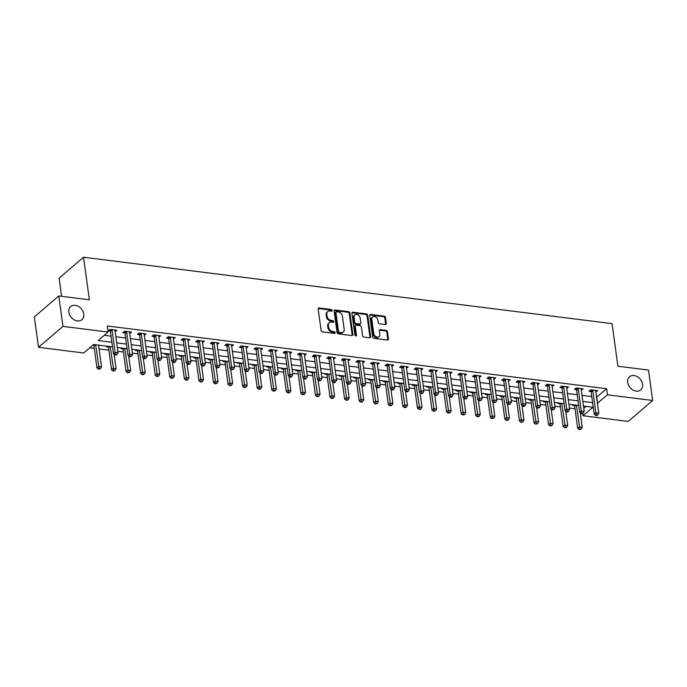 <?xml version="1.0" encoding="UTF-8"?>
<svg xmlns="http://www.w3.org/2000/svg" width="687" height="687" viewBox="0 0 687 687"><rect width="100%" height="100%" fill="white"/><g stroke="black" fill="none" stroke-linecap="round" stroke-linejoin="round"><path stroke-width="1.03" d="M332.216 310.438A0.927 0.713 49.4 0 0 331.297 309.502L319.146 307.974A1.322 1.013 49.4 0 0 318.167 309.021L321.112 330.524A1.322 1.013 49.4 0 0 322.418 331.864L334.569 333.384A0.927 0.713 49.4 0 0 334.346 331.718L332.766 331.52A4.242 3.246 49.4 0 1 328.584 327.235L328.343 325.44A4.242 3.246 49.4 0 1 329.245 322.684A4.242 3.246 49.4 0 1 331.478 322.083L333.049 322.28A0.927 0.713 49.4 0 0 332.817 320.606L331.246 320.408A4.242 3.246 49.4 0 1 327.064 316.132L326.814 314.337A4.242 3.246 49.4 0 1 327.716 311.58A4.242 3.246 49.4 0 1 329.958 310.979L331.529 311.177A0.927 0.713 49.4 0 0 332.216 310.438M331.563 311.177A0.927 0.713 49.4 0 0 330.636 310.069L318.485 308.54A1.322 1.013 49.4 0 0 318.201 308.54M334.603 333.393A0.927 0.713 49.4 0 0 333.684 332.285L332.104 332.087L332.766 331.52M333.083 322.28A0.927 0.713 49.4 0 0 332.156 321.173L330.584 320.975L331.246 320.408M627.669 382.393A8.639 6.604 49.4 0 0 632.942 390.001A8.639 6.604 49.4 0 0 640.748 389.898A8.639 6.604 49.4 0 0 642.585 384.273A8.639 6.604 49.4 0 0 637.304 376.665A8.639 6.604 49.4 0 0 629.507 376.777A8.639 6.604 49.4 0 0 627.669 382.393M68.846 312.173A8.639 6.604 49.4 0 0 74.127 319.781A8.639 6.604 49.4 0 0 81.925 319.67A8.639 6.604 49.4 0 0 83.762 314.053A8.639 6.604 49.4 0 0 78.481 306.445A8.639 6.604 49.4 0 0 70.684 306.548A8.639 6.604 49.4 0 0 68.846 312.173M385.33 324.565A1.322 1.013 49.4 0 0 386.309 323.517L385.484 317.48A1.322 1.013 49.4 0 0 384.179 316.149L370.679 314.448A1.322 1.013 49.4 0 0 369.7 315.496L372.646 336.999A1.322 1.013 49.4 0 0 373.951 338.339L387.451 340.031A1.322 1.013 49.4 0 0 388.43 338.983L387.434 331.692A1.322 1.013 49.4 0 0 386.12 330.361L380.349 329.631A1.322 1.013 49.4 0 0 379.37 330.679L379.859 334.294A3.547 2.714 49.4 0 1 379.104 336.604A3.547 2.714 49.4 0 1 375.909 336.647A3.547 2.714 49.4 0 1 373.745 333.53L371.804 319.378A3.547 2.714 49.4 0 1 372.56 317.068A3.547 2.714 49.4 0 1 375.755 317.025A3.547 2.714 49.4 0 1 377.919 320.142L378.245 322.504A1.322 1.013 49.4 0 0 379.55 323.843L385.33 324.565M112.522 346.883L93.578 344.505L83.677 352.989L38.515 347.313L34.35 316.887L58.781 295.96L89.37 299.807L83.539 257.221L612.057 323.637L617.888 366.223L648.485 370.061L652.65 400.487L628.219 421.414L583.057 415.738L592.967 407.254L583.478 406.06M58.781 295.96L62.946 326.385L108.108 332.053L98.207 340.537L111.887 342.263M596.582 397.189L606.655 388.722L107.275 325.973L108.108 332.053M606.655 388.722L607.488 394.81L652.65 400.487M349.906 313.014A1.322 1.013 49.4 0 0 348.601 311.675L335.101 309.974A1.322 1.013 49.4 0 0 334.122 311.031L337.068 332.525A1.322 1.013 49.4 0 0 338.373 333.865L351.873 335.565A1.322 1.013 49.4 0 0 352.852 334.509L349.906 313.014L349.245 313.581A1.322 1.013 49.4 0 0 347.94 312.242L334.44 310.541A1.322 1.013 49.4 0 0 334.157 310.55M352.886 312.216L366.386 313.907A1.322 1.013 49.4 0 1 367.7 315.247L370.645 336.75A1.322 1.013 49.4 0 1 369.658 337.798L363.887 337.068A1.322 1.013 49.4 0 1 362.573 335.737L361.379 327.012A1.322 1.013 49.4 0 0 360.074 325.672L356.244 325.191A1.322 1.013 49.4 0 0 355.265 326.248L356.501 335.325A0.927 0.713 49.4 0 1 354.904 335.119L351.907 313.263A1.322 1.013 49.4 0 1 352.886 312.216L352.233 312.783L365.724 314.474L366.386 313.907M104.287 335.325L111.054 336.175M115.845 336.776L125.618 338.004M130.41 338.614L140.191 339.842M144.983 340.443L154.755 341.671M159.547 342.272L169.328 343.5M174.112 344.101L183.893 345.329M188.685 345.93L198.457 347.158M203.249 347.759L213.03 348.987M217.822 349.597L227.595 350.825M232.386 351.426L242.167 352.654M246.951 353.255L256.732 354.483M261.524 355.085L271.296 356.313M276.088 356.914L285.869 358.142M290.661 358.743L300.434 359.971M305.226 360.581L315.007 361.809M319.79 362.41L329.571 363.638M334.363 364.239L344.135 365.467M348.927 366.068L358.708 367.296M363.5 367.897L373.273 369.125M378.065 369.726L387.837 370.954M392.629 371.564L402.41 372.792M407.202 373.393L416.975 374.621M421.766 375.222L431.548 376.45M436.331 377.051L446.112 378.279M450.904 378.88L460.676 380.109M465.468 380.71L475.249 381.938M480.041 382.547L489.814 383.775M494.606 384.377L504.387 385.605M509.17 386.206L518.951 387.434M523.743 388.035L533.516 389.263M538.307 389.864L548.089 391.092M552.88 391.693L562.653 392.93M567.445 393.531L577.226 394.759M582.009 395.36L591.79 396.588M115.141 331.666L116.953 330.267L109.963 329.391L108.314 330.808L110.212 331.048M129.714 333.496L131.526 332.104L124.536 331.22L122.879 332.637L124.776 332.877M144.279 335.325L146.091 333.934L139.1 333.049L137.452 334.466L139.349 334.706M158.843 337.154L160.664 335.763L153.665 334.887L152.016 336.295L153.914 336.536M173.416 338.983L175.228 337.592L168.238 336.716L166.589 338.124L168.478 338.365M187.98 340.821L189.792 339.421L182.802 338.545L181.153 339.962L183.051 340.194M202.553 342.65L204.365 341.25L197.375 340.374L195.718 341.791L197.616 342.032M217.118 344.479L218.93 343.088L211.94 342.203L210.291 343.62L212.18 343.861M231.682 346.308L233.503 344.917L226.504 344.032L224.855 345.449L226.753 345.69M246.255 348.137L248.067 346.746L241.077 345.87L239.419 347.279L241.317 347.519M260.82 349.966L262.632 348.575L255.641 347.699L253.992 349.108L255.89 349.348M275.393 351.804L277.204 350.404L270.206 349.528L268.557 350.945L270.455 351.177M289.957 353.633L291.769 352.233L284.779 351.358L283.13 352.774L285.019 353.015M304.521 355.462L306.342 354.071L299.343 353.187L297.694 354.604L299.592 354.844M319.094 357.292L320.906 355.9L313.916 355.016L312.259 356.433L314.157 356.673M333.659 359.121L335.471 357.729L328.48 356.854L326.832 358.262L328.73 358.502M348.232 360.95L350.044 359.559L343.045 358.683L341.396 360.091L343.294 360.332M362.796 362.788L364.608 361.388L357.618 360.512L355.969 361.929L357.858 362.161M377.361 364.617L379.172 363.217L372.182 362.341L370.533 363.758L372.431 363.998M391.933 366.446L393.745 365.055L386.755 364.17L385.098 365.587L386.996 365.827M406.498 368.275L408.31 366.884L401.32 366.008L399.671 367.416L401.569 367.657M421.062 370.104L422.883 368.713L415.884 367.837L414.235 369.245L416.133 369.486M435.635 371.933L437.447 370.542L430.457 369.666L428.808 371.083L430.697 371.315M450.2 373.771L452.012 372.371L445.021 371.495L443.373 372.912L445.27 373.144M464.773 375.6L466.585 374.209L459.594 373.324L457.937 374.741L459.835 374.982M479.337 377.429L481.149 376.038L474.159 375.154L472.51 376.57L474.408 376.811M493.901 379.258L495.722 377.867L488.723 376.991L487.074 378.4L488.972 378.64M508.474 381.087L510.286 379.696L503.296 378.82L501.647 380.229L503.537 380.469M523.039 382.917L524.851 381.525L517.861 380.65L516.212 382.066L518.11 382.298M537.612 384.754L539.424 383.355L532.434 382.479L530.776 383.896L532.674 384.127M552.176 386.583L553.988 385.192L546.998 384.308L545.349 385.725L547.238 385.965M566.741 388.413L568.561 387.021L561.562 386.137L559.914 387.554L561.811 387.794M581.314 390.242L583.126 388.851L576.135 387.975L574.478 389.383L576.376 389.623M595.878 392.071L597.69 390.68L590.7 389.804L589.051 391.212L590.949 391.453M89.765 347.768L94.274 348.335M99.065 348.944L108.847 350.172M117.829 351.297L123.411 352.002M132.402 353.127L137.975 353.831M146.966 354.956L152.548 355.66M161.539 356.793L167.113 357.489M176.104 358.623L181.686 359.318M190.668 360.452L196.25 361.156M205.241 362.281L210.815 362.985M219.806 364.11L225.388 364.814M234.379 365.939L239.952 366.643M248.943 367.777L254.525 368.472M263.507 369.606L269.089 370.302M278.08 371.435L283.654 372.139M292.645 373.264L298.227 373.968M307.218 375.093L312.791 375.798M321.782 376.923L327.364 377.627M336.347 378.76L341.928 379.456M350.92 380.589L356.493 381.285M365.484 382.419L371.066 383.123M380.057 384.248L385.63 384.952M394.621 386.077L400.203 386.781M409.186 387.915L414.768 388.61M423.759 389.744L429.332 390.439M438.323 391.573L443.905 392.268M452.888 393.402L458.469 394.106M467.461 395.231L473.034 395.935M482.025 397.06L487.607 397.764M496.598 398.898L502.171 399.594M511.162 400.727L516.744 401.423M525.727 402.556L531.309 403.252M540.3 404.385L545.873 405.09M554.864 406.215L560.446 406.919M569.437 408.044L575.01 408.748M583.787 408.318L586.045 406.386M92.9 345.08L93.707 345.183M98.636 345.801L99.478 345.243M107.052 346.196L106.373 346.78L108.271 347.012M121.625 348.026L120.946 348.61L122.836 348.85M136.189 349.855L135.511 350.439L137.409 350.679M150.762 351.684L150.075 352.268L151.973 352.508M165.327 353.513L164.648 354.097L166.537 354.337M179.891 355.351L179.213 355.935L181.11 356.167M194.464 357.18L193.786 357.764L195.675 357.996M209.028 359.009L208.35 359.593L210.248 359.833M223.601 360.838L222.914 361.422L224.812 361.663M238.166 362.667L237.487 363.251L239.377 363.492M252.73 364.496L252.052 365.08L253.95 365.321M267.303 366.334L266.616 366.918L268.514 367.15M281.868 368.163L281.189 368.747L283.087 368.979M296.44 369.992L295.753 370.576L297.651 370.817M311.005 371.822L310.326 372.406L312.216 372.646M325.569 373.651L324.891 374.235L326.789 374.475M340.142 375.48L339.455 376.064L341.353 376.304M354.707 377.318L354.028 377.902L355.926 378.133M369.28 379.147L368.593 379.731L370.491 379.963M383.844 380.976L383.166 381.56L385.055 381.8M398.408 382.805L397.73 383.389L399.628 383.629M412.981 384.634L412.294 385.218L414.192 385.459M427.546 386.463L426.867 387.047L428.765 387.288M442.119 388.301L441.432 388.885L443.33 389.117M456.683 390.13L456.005 390.714L457.894 390.946M471.248 391.959L470.569 392.543L472.467 392.784M485.821 393.788L485.134 394.372L487.031 394.613M500.385 395.618L499.707 396.201L501.604 396.442M514.949 397.447L514.271 398.031L516.169 398.271M529.522 399.284L528.844 399.868L530.733 400.1M544.087 401.114L543.408 401.697L545.306 401.938M558.66 402.943L557.973 403.527L559.871 403.767M573.224 404.772L572.546 405.356L574.435 405.596M83.539 257.221L59.108 278.149L61.598 296.32M38.515 347.313L62.946 326.385M582.756 413.497L583.057 415.738M578.686 405.459L568.913 404.231M564.121 403.63L554.34 402.402M549.557 401.801L539.776 400.573M534.984 399.971L525.212 398.743M520.42 398.134L510.639 396.906M505.847 396.305L496.074 395.077M491.282 394.475L481.501 393.247M476.718 392.646L466.937 391.418M462.145 390.817L452.372 389.589M447.581 388.988L437.799 387.76M433.008 387.15L423.235 385.922M418.443 385.321L408.662 384.093M403.879 383.492L394.098 382.264M389.306 381.663L379.533 380.435M374.741 379.834L364.96 378.606M360.168 378.005L350.396 376.768M345.604 376.167L335.823 374.939M331.04 374.338L321.258 373.11M316.467 372.509L306.694 371.281M301.902 370.679L292.121 369.451M287.329 368.85L277.557 367.622M272.765 367.021L262.992 365.785M258.2 365.183L248.419 363.955M243.627 363.354L233.855 362.126M229.063 361.525L219.282 360.297M214.499 359.696L204.717 358.468M199.926 357.867L190.153 356.639M185.361 356.038L175.58 354.801M170.788 354.2L161.016 352.972M156.224 352.371L146.443 351.143M141.659 350.542L131.878 349.314M127.086 348.713L117.314 347.485M597.415 403.269L607.488 394.81M116.678 342.865L126.451 344.093M131.243 344.694L141.024 345.922M145.816 346.523L155.588 347.751M160.38 348.352L170.161 349.58M174.945 350.181L184.726 351.418M189.518 352.019L199.29 353.247M204.082 353.848L213.863 355.076M218.655 355.677L228.428 356.905M233.219 357.506L243 358.734M247.784 359.335L257.565 360.563M262.357 361.164L272.129 362.401M276.921 363.002L286.702 364.23M291.494 364.831L301.267 366.059M306.058 366.66L315.84 367.888M320.623 368.49L330.404 369.718M335.196 370.319L344.968 371.547M349.76 372.156L359.541 373.385M364.333 373.986L374.106 375.214M378.898 375.815L388.679 377.043M393.462 377.644L403.243 378.872M408.035 379.473L417.808 380.701M422.599 381.302L432.381 382.53M437.172 383.14L446.945 384.368M451.737 384.969L461.509 386.197M466.301 386.798L476.082 388.026M480.874 388.627L490.647 389.855M495.439 390.456L505.22 391.684M510.003 392.286L519.784 393.514M524.576 394.123L534.349 395.351M539.14 395.952L548.922 397.18M553.713 397.782L563.486 399.01M568.278 399.611L578.059 400.839M582.842 401.44L592.623 402.668M596.754 397.206L597.587 403.295M98.799 345.827L98.705 345.149M115.304 331.684L115.021 330.181A1.348 1.03 49.4 0 0 115.004 330.619L118.035 352.766L115.124 352.405L112.084 330.258A1.348 1.03 49.4 0 0 111.938 329.794L111.861 329.631M129.877 333.513L129.594 332.01A1.348 1.03 49.4 0 0 129.568 332.456L132.6 354.595L129.688 354.234L126.657 332.087A1.348 1.03 49.4 0 0 126.511 331.623L126.425 331.46M144.442 335.342L144.218 333.693M159.006 337.18L158.723 335.668A1.348 1.03 49.4 0 0 158.706 336.115L161.737 358.262L158.826 357.893L155.794 335.745A1.348 1.03 49.4 0 0 155.64 335.282L155.563 335.119M173.579 339.009L173.296 337.497A1.348 1.03 49.4 0 0 173.27 337.944L176.301 360.091L173.39 359.722L170.359 337.575A1.348 1.03 49.4 0 0 170.213 337.111L170.136 336.956M188.144 340.838L187.92 339.189M202.717 342.667L202.485 341.018M217.281 344.496L216.998 342.993A1.348 1.03 49.4 0 0 216.972 343.44L220.012 365.578L217.092 365.218L214.061 343.071A1.348 1.03 49.4 0 0 213.915 342.607L213.837 342.444M231.845 346.325L231.562 344.822A1.348 1.03 49.4 0 0 231.545 345.269L234.576 367.416L231.665 367.047L228.634 344.9A1.348 1.03 49.4 0 0 228.479 344.436L228.402 344.273M246.418 348.163L246.186 346.506M260.983 349.992L260.699 348.481A1.348 1.03 49.4 0 0 260.682 348.927L263.714 371.074L260.802 370.705L257.762 348.558A1.348 1.03 49.4 0 0 257.616 348.094L257.539 347.94M275.556 351.821L275.272 350.318A1.348 1.03 49.4 0 0 275.247 350.756L278.278 372.904L275.367 372.534L272.335 350.396A1.348 1.03 49.4 0 0 272.189 349.932L272.104 349.769M290.12 353.65L289.897 352.002M304.685 355.48L304.461 353.831M319.257 357.309L318.974 355.806A1.348 1.03 49.4 0 0 318.948 356.252L321.98 378.4L319.069 378.03L316.037 355.883A1.348 1.03 49.4 0 0 315.891 355.419L315.805 355.256M333.822 359.146L333.538 357.635A1.348 1.03 49.4 0 0 333.521 358.082L336.553 380.229L333.633 379.859L330.602 357.712A1.348 1.03 49.4 0 0 330.456 357.249L330.378 357.085M348.386 360.976L348.163 359.327M362.959 362.805L362.736 361.156M377.524 364.634L377.24 363.131A1.348 1.03 49.4 0 0 377.223 363.569L380.255 385.716L377.343 385.355L374.303 363.208A1.348 1.03 49.4 0 0 374.157 362.745L374.08 362.581M392.097 366.463L391.813 364.96A1.348 1.03 49.4 0 0 391.788 365.407L394.819 387.545L391.908 387.185L388.876 365.037A1.348 1.03 49.4 0 0 388.73 364.574L388.644 364.411M406.661 368.292L406.438 366.643M421.225 370.13L420.942 368.618A1.348 1.03 49.4 0 0 420.925 369.065L423.956 391.212L421.045 390.843L418.014 368.696A1.348 1.03 49.4 0 0 417.868 368.232L417.782 368.069M435.798 371.959L435.515 370.456A1.348 1.03 49.4 0 0 435.489 370.894L438.529 393.041L435.61 392.672L432.578 370.533A1.348 1.03 49.4 0 0 432.432 370.061L432.355 369.907M450.363 373.788L450.14 372.139M464.936 375.617L464.704 373.968M479.5 377.446L479.217 375.944A1.348 1.03 49.4 0 0 479.191 376.39L482.231 398.529L479.311 398.168L476.28 376.021A1.348 1.03 49.4 0 0 476.134 375.557L476.057 375.394M494.065 379.284L493.781 377.773A1.348 1.03 49.4 0 0 493.764 378.219L496.795 400.366L493.884 399.997L490.853 377.85A1.348 1.03 49.4 0 0 490.698 377.386L490.621 377.223M508.638 381.113L508.406 379.464M523.202 382.942L522.919 381.44A1.348 1.03 49.4 0 0 522.901 381.878L525.933 404.025L523.022 403.655L519.982 381.517A1.348 1.03 49.4 0 0 519.836 381.045L519.758 380.89M537.775 384.772L537.492 383.269A1.348 1.03 49.4 0 0 537.466 383.707L540.497 405.854L537.586 405.493L534.555 383.346A1.348 1.03 49.4 0 0 534.409 382.882L534.323 382.719M552.339 386.601L552.116 384.952M566.904 388.43L566.681 386.781M581.477 390.268L581.193 388.756A1.348 1.03 49.4 0 0 581.168 389.203L584.199 411.35L581.288 410.981L578.256 388.833A1.348 1.03 49.4 0 0 578.111 388.37L578.025 388.207M596.041 392.097L595.758 390.585A1.348 1.03 49.4 0 0 595.741 391.032L598.772 413.179L595.861 412.81L592.821 390.663A1.348 1.03 49.4 0 0 592.675 390.199L592.598 390.036M327.716 311.58L327.064 312.147A4.242 3.246 49.4 0 0 326.153 314.904L326.814 314.337M330.584 320.975A4.242 3.246 49.4 0 1 326.402 316.69L326.153 314.904M329.245 322.684L328.584 323.251A4.242 3.246 49.4 0 0 327.682 326.007L328.343 325.44M332.104 332.087A4.242 3.246 49.4 0 1 327.922 327.802L327.682 326.007M352.156 335.557A1.322 1.013 49.4 0 0 352.191 335.076L349.245 313.581M336.587 311.812A0.927 0.713 49.4 0 0 335.9 312.542L338.485 331.417A0.927 0.713 49.4 0 0 339.404 332.353L341.061 332.56A4.242 3.246 49.4 0 0 343.294 331.958A4.242 3.246 49.4 0 0 344.196 329.202L342.435 316.303A4.242 3.246 49.4 0 0 338.244 312.018L336.587 311.812M336.098 311.941L335.436 312.508A0.927 0.713 49.4 0 0 335.239 313.109L335.9 312.542M343.294 331.958L342.633 332.525A4.242 3.246 49.4 0 1 340.4 333.126L338.743 332.92A0.927 0.713 49.4 0 1 337.824 331.984L335.239 313.109M369.95 337.798A1.322 1.013 49.4 0 0 369.984 337.308L367.038 315.814A1.322 1.013 49.4 0 0 365.724 314.474M355.548 325.38L354.887 325.947A1.322 1.013 49.4 0 0 354.604 326.814L355.849 335.891L356.501 335.325M360.143 317.969A3.547 2.714 49.4 0 0 357.979 314.852A3.547 2.714 49.4 0 0 354.775 314.895A3.547 2.714 49.4 0 0 354.02 317.196L354.707 322.186A1.322 1.013 49.4 0 0 356.012 323.525L359.842 324.006A1.322 1.013 49.4 0 0 360.83 322.95L360.143 317.969M354.775 314.895L354.114 315.453A3.547 2.714 49.4 0 0 353.358 317.763L354.02 317.196M360.546 323.817L359.885 324.384A1.322 1.013 49.4 0 1 359.189 324.573L355.351 324.092A1.322 1.013 49.4 0 1 354.045 322.753L353.358 317.763M372.56 317.068L371.899 317.634A3.547 2.714 49.4 0 0 371.143 319.936L371.804 319.378M379.104 336.604L378.451 337.171A3.547 2.714 49.4 0 1 375.248 337.214A3.547 2.714 49.4 0 1 373.084 334.088L371.143 319.936M387.734 340.031A1.322 1.013 49.4 0 0 387.769 339.55L386.772 332.259A1.322 1.013 49.4 0 0 385.467 330.928L379.688 330.198A1.322 1.013 49.4 0 0 379.404 330.198M385.613 324.565A1.322 1.013 49.4 0 0 385.647 324.084L384.823 318.047A1.322 1.013 49.4 0 0 383.518 316.707L370.018 315.015A1.322 1.013 49.4 0 0 369.735 315.015M93.423 344.634L93.784 345.346A1.348 1.03 -130.6 0 1 93.93 345.81L96.961 367.957L98.61 366.54L101.53 366.91L98.542 345.123M95.63 344.762L99.211 368.661L98.55 369.228L100.371 368.807L99.211 368.661M101.53 366.91L100.371 368.807M98.55 369.228L96.961 367.957M115.717 354.518L115.055 355.085L116.884 354.664L115.717 354.518L115.124 352.405L113.467 353.814L110.435 331.666A1.348 1.03 49.4 0 0 110.289 331.203L109.559 329.743M113.467 353.814L115.055 355.085M116.884 354.664L118.035 352.766M107.919 346.3L108.348 347.175A1.348 1.03 -130.6 0 1 108.494 347.639L111.534 369.786L113.183 368.369L116.094 368.739L114.119 354.337M110.195 346.592L113.776 370.491L113.115 371.057L114.944 370.637L113.776 370.491M116.094 368.739L114.944 370.637M113.115 371.057L111.534 369.786M122.484 348.129L122.921 349.005A1.348 1.03 -130.6 0 1 123.067 349.477L126.099 371.615L127.748 370.207L130.659 370.568L128.692 356.167M124.768 348.421L128.349 372.32L127.688 372.886L129.508 372.466L128.349 372.32M130.659 370.568L129.508 372.466M127.688 372.886L126.099 371.615M137.048 349.966L137.486 350.842A1.348 1.03 -130.6 0 1 137.632 351.306L140.663 373.445L142.321 372.036L145.232 372.397L143.257 357.996M139.332 350.25L142.913 374.149L142.252 374.716L144.081 374.295L142.913 374.149M145.232 372.397L144.081 374.295M142.252 374.716L140.663 373.445M130.281 356.347L129.62 356.914L131.449 356.493L130.281 356.347L129.688 354.234L128.04 355.643L125.008 333.504A1.348 1.03 49.4 0 0 124.854 333.04L124.124 331.572M128.04 355.643L129.62 356.914M131.449 356.493L132.6 354.595M141.221 333.916L139.573 335.333L142.604 357.48L144.253 356.064L141.221 333.916A1.348 1.03 49.4 0 0 141.075 333.453L140.998 333.289M144.854 358.176L144.193 358.743L146.013 358.322L144.854 358.176L144.253 356.064L147.173 356.433L144.133 334.286A1.348 1.03 49.4 0 1 144.158 333.839L144.193 333.693M139.573 335.333A1.348 1.03 49.4 0 0 139.427 334.87L138.697 333.401M142.604 357.48L144.193 358.743M146.013 358.322L147.173 356.433M159.418 360.005L158.757 360.572L160.586 360.16L159.418 360.005L158.826 357.893L157.177 359.31L154.137 337.162A1.348 1.03 49.4 0 0 153.991 336.699L153.261 335.23M157.177 359.31L158.757 360.572M160.586 360.16L161.737 358.262M151.621 351.796L152.05 352.671A1.348 1.03 -130.6 0 1 152.205 353.135L155.236 375.282L156.885 373.865L159.796 374.235L157.83 359.825M153.905 352.079L157.478 375.978L156.816 376.545L158.645 376.124L157.478 375.978M159.796 374.235L158.645 376.124M156.816 376.545L155.236 375.282M173.991 361.843L173.33 362.41L174.489 362.556L175.151 361.989L173.991 361.843L173.39 359.722L171.741 361.139L168.71 338.992A1.348 1.03 49.4 0 0 168.564 338.528L167.834 337.059M171.741 361.139L173.33 362.41M175.151 361.989L176.301 360.091M166.185 353.625L166.623 354.501A1.348 1.03 -130.6 0 1 166.769 354.964L169.801 377.111L171.449 375.695L174.369 376.064L172.394 361.663M168.47 353.908L172.051 377.816L171.389 378.374L173.21 377.962L172.051 377.816M174.369 376.064L173.21 377.962M171.389 378.374L169.801 377.111M184.923 339.412L183.274 340.821L186.306 362.968L187.963 361.551L184.923 339.412A1.348 1.03 49.4 0 0 184.777 338.949L184.7 338.785M188.556 363.672L187.895 364.239L189.062 364.385L189.724 363.818L188.556 363.672L187.963 361.551L190.874 361.92L187.843 339.773A1.348 1.03 49.4 0 1 187.86 339.335L187.903 339.189M183.274 340.821A1.348 1.03 49.4 0 0 183.128 340.357L182.399 338.889M186.306 362.968L187.895 364.239M189.724 363.818L190.874 361.92M180.75 355.454L181.188 356.33A1.348 1.03 -130.6 0 1 181.334 356.793L184.374 378.941L186.022 377.524L188.934 377.893L186.958 363.492M183.034 355.746L186.615 379.645L185.954 380.212L187.783 379.791L186.615 379.645M188.934 377.893L187.783 379.791M185.954 380.212L184.374 378.941M199.496 341.241L197.847 342.65L200.879 364.797L202.528 363.389L199.496 341.241A1.348 1.03 49.4 0 0 199.35 340.778L199.264 340.615M203.12 365.501L202.459 366.068L204.288 365.647L203.12 365.501L202.528 363.389L205.439 363.749L202.407 341.602A1.348 1.03 49.4 0 1 202.433 341.164L202.467 341.018M197.847 342.65A1.348 1.03 49.4 0 0 197.693 342.186L196.963 340.726M200.879 364.797L202.459 366.068M204.288 365.647L205.439 363.749M195.323 357.283L195.761 358.159A1.348 1.03 -130.6 0 1 195.907 358.623L198.938 380.77L200.587 379.353L203.498 379.722L201.531 365.321M197.607 357.575L201.188 381.474L200.527 382.041L202.347 381.62L201.188 381.474M203.498 379.722L202.347 381.62M200.527 382.041L198.938 380.77M217.693 367.33L217.032 367.897L218.852 367.476L217.693 367.33L217.092 365.218L215.443 366.626L212.412 344.488A1.348 1.03 49.4 0 0 212.266 344.024L211.536 342.555M215.443 366.626L217.032 367.897M218.852 367.476L220.012 365.578M209.887 359.112L210.325 359.988A1.348 1.03 -130.6 0 1 210.471 360.46L213.502 382.599L215.16 381.191L218.071 381.551L216.096 367.15M212.171 359.404L215.752 383.303L215.091 383.87L216.92 383.449L215.752 383.303M218.071 381.551L216.92 383.449M215.091 383.87L213.502 382.599M232.258 369.159L231.596 369.726L233.425 369.305L232.258 369.159L231.665 367.047L230.016 368.464L226.976 346.317A1.348 1.03 49.4 0 0 226.83 345.853L226.1 344.385M230.016 368.464L231.596 369.726M233.425 369.305L234.576 367.416M224.46 360.95L224.889 361.826A1.348 1.03 -130.6 0 1 225.035 362.289L228.075 384.437L229.724 383.02L232.635 383.38L230.669 368.979M226.736 361.233L230.317 385.132L229.656 385.699L231.485 385.278L230.317 385.132M232.635 383.38L231.485 385.278M229.656 385.699L228.075 384.437M243.198 346.729L241.549 348.146L244.581 370.293L246.229 368.876L243.198 346.729A1.348 1.03 49.4 0 0 243.052 346.265L242.966 346.102M246.822 370.989L246.169 371.555L247.99 371.143L246.822 370.989L246.229 368.876L249.141 369.245L246.109 347.098A1.348 1.03 49.4 0 1 246.135 346.652L246.169 346.506M241.549 348.146A1.348 1.03 49.4 0 0 241.403 347.682L240.673 346.214M244.581 370.293L246.169 371.555M247.99 371.143L249.141 369.245M239.024 362.779L239.462 363.655A1.348 1.03 -130.6 0 1 239.608 364.119L242.64 386.266L244.289 384.849L247.208 385.218L245.233 370.808M241.309 363.062L244.89 386.961L244.228 387.528L246.049 387.107L244.89 386.961M247.208 385.218L246.049 387.107M244.228 387.528L242.64 386.266M261.395 372.826L260.734 373.393L261.902 373.539L262.563 372.972L261.395 372.826L260.802 370.705L259.145 372.122L256.114 349.975A1.348 1.03 49.4 0 0 255.968 349.511L255.238 348.043M259.145 372.122L260.734 373.393M262.563 372.972L263.714 371.074M253.589 364.608L254.027 365.484A1.348 1.03 -130.6 0 1 254.173 365.948L257.213 388.095L258.862 386.678L261.773 387.047L259.798 372.646M255.873 364.891L259.454 388.799L258.793 389.357L260.622 388.945L259.454 388.799M261.773 387.047L260.622 388.945M258.793 389.357L257.213 388.095M275.959 374.655L275.298 375.222L277.127 374.801L275.959 374.655L275.367 372.534L273.718 373.951L270.678 351.804A1.348 1.03 49.4 0 0 270.532 351.34L269.802 349.872M273.718 373.951L275.298 375.222M277.127 374.801L278.278 372.904M268.162 366.437L268.6 367.313A1.348 1.03 -130.6 0 1 268.746 367.777L271.777 389.924L273.426 388.507L276.337 388.876L274.371 374.475M270.446 366.729L274.019 390.628L273.366 391.195L275.186 390.774L274.019 390.628M276.337 388.876L275.186 390.774M273.366 391.195L271.777 389.924M286.9 352.225L285.251 353.642L288.282 375.78L289.931 374.372L286.9 352.225A1.348 1.03 49.4 0 0 286.754 351.761L286.677 351.598M290.532 376.485L289.871 377.051L291.03 377.197L291.692 376.631L290.532 376.485L289.931 374.372L292.851 374.733L289.811 352.586A1.348 1.03 49.4 0 1 289.837 352.148L289.871 352.002M285.251 353.642A1.348 1.03 49.4 0 0 285.105 353.17L284.375 351.71M288.282 375.78L289.871 377.051M291.692 376.631L292.851 374.733M282.726 368.266L283.164 369.142A1.348 1.03 -130.6 0 1 283.31 369.606L286.342 391.753L287.999 390.345L290.91 390.705L288.935 376.304M285.011 368.558L288.592 392.457L287.93 393.024L289.759 392.603L288.592 392.457M290.91 390.705L289.759 392.603M287.93 393.024L286.342 391.753M301.464 354.054L299.815 355.471L302.847 377.61L304.504 376.201L301.464 354.054A1.348 1.03 49.4 0 0 301.318 353.59L301.241 353.427M305.097 378.314L304.435 378.88L305.603 379.026L306.265 378.46L305.097 378.314L304.504 376.201L307.415 376.562L304.384 354.423A1.348 1.03 49.4 0 1 304.401 353.977L304.444 353.831M299.815 355.471A1.348 1.03 49.4 0 0 299.669 355.007L298.939 353.539M302.847 377.61L304.435 378.88M306.265 378.46L307.415 376.562M297.299 370.095L297.729 370.971A1.348 1.03 -130.6 0 1 297.875 371.444L300.915 393.582L302.563 392.174L305.475 392.535L303.499 378.133M299.575 370.387L303.156 394.286L302.495 394.853L304.324 394.432L303.156 394.286M305.475 392.535L304.324 394.432M302.495 394.853L300.915 393.582M319.661 380.143L319.008 380.71L320.168 380.856L320.829 380.289L319.661 380.143L319.069 378.03L317.42 379.447L314.388 357.3A1.348 1.03 49.4 0 0 314.242 356.836L313.504 355.368M317.42 379.447L319.008 380.71M320.829 380.289L321.98 378.4M311.864 371.933L312.302 372.809A1.348 1.03 -130.6 0 1 312.448 373.273L315.479 395.42L317.128 394.003L320.048 394.364L318.072 379.963M314.148 372.217L317.729 396.116L317.068 396.682L318.888 396.262L317.729 396.116M320.048 394.364L318.888 396.262M317.068 396.682L315.479 395.42M334.234 381.981L333.573 382.539L334.741 382.685L335.402 382.127L334.234 381.981L333.633 379.859L331.984 381.276L328.953 359.129A1.348 1.03 49.4 0 0 328.807 358.666L328.077 357.197M331.984 381.276L333.573 382.539M335.402 382.127L336.553 380.229M326.428 373.762L326.866 374.638A1.348 1.03 -130.6 0 1 327.012 375.102L330.043 397.249L331.701 395.832L334.612 396.201L332.637 381.8M328.712 374.046L332.293 397.945L331.632 398.512L333.461 398.091L332.293 397.945M334.612 396.201L333.461 398.091M331.632 398.512L330.043 397.249M345.175 359.55L343.517 360.958L346.557 383.106L348.206 381.689L345.175 359.55A1.348 1.03 49.4 0 0 345.029 359.078L344.943 358.923M348.798 383.81L348.137 384.377L349.966 383.956L348.798 383.81L348.206 381.689L351.117 382.058L348.086 359.911A1.348 1.03 49.4 0 1 348.103 359.464L348.146 359.318M343.517 360.958A1.348 1.03 49.4 0 0 343.371 360.495L342.641 359.026M346.557 383.106L348.137 384.377M349.966 383.956L351.117 382.058M341.001 375.591L341.439 376.467A1.348 1.03 -130.6 0 1 341.585 376.931L344.616 399.078L346.265 397.661L349.176 398.031L347.21 383.629M343.285 375.875L346.858 399.782L346.205 400.341L348.026 399.928L346.858 399.782M349.176 398.031L348.026 399.928M346.205 400.341L344.616 399.078M359.739 361.379L358.09 362.788L361.122 384.935L362.77 383.518L359.739 361.379A1.348 1.03 49.4 0 0 359.593 360.915L359.516 360.752M363.371 385.639L362.71 386.206L364.531 385.785L363.371 385.639L362.77 383.518L365.69 383.887L362.65 361.74A1.348 1.03 49.4 0 1 362.676 361.302L362.71 361.156M358.09 362.788A1.348 1.03 49.4 0 0 357.944 362.324L357.214 360.855M361.122 384.935L362.71 386.206M364.531 385.785L365.69 383.887M355.565 377.421L356.003 378.297A1.348 1.03 -130.6 0 1 356.149 378.76L359.181 400.907L360.83 399.49L363.749 399.86L361.774 385.459M357.85 377.713L361.431 401.612L360.769 402.178L362.599 401.758L361.431 401.612M363.749 399.86L362.599 401.758M360.769 402.178L359.181 400.907M377.936 387.468L377.275 388.035L379.104 387.614L377.936 387.468L377.343 385.355L375.686 386.764L372.655 364.625A1.348 1.03 49.4 0 0 372.509 364.153L371.779 362.693M375.686 386.764L377.275 388.035M379.104 387.614L380.255 385.716M370.138 379.25L370.568 380.126A1.348 1.03 -130.6 0 1 370.714 380.589L373.754 402.737L375.403 401.328L378.314 401.689L376.339 387.288M372.414 379.542L375.995 403.441L375.334 404.008L377.163 403.587L375.995 403.441M378.314 401.689L377.163 403.587M375.334 404.008L373.754 402.737M392.5 389.297L391.848 389.864L393.007 390.01L393.668 389.443L392.5 389.297L391.908 387.185L390.259 388.593L387.228 366.454A1.348 1.03 49.4 0 0 387.082 365.991L386.343 364.522M390.259 388.593L391.848 389.864M393.668 389.443L394.819 387.545M384.703 381.087L385.141 381.955A1.348 1.03 -130.6 0 1 385.287 382.427L388.318 404.566L389.967 403.157L392.887 403.518L390.912 389.117M386.987 381.371L390.568 405.27L389.907 405.837L391.727 405.416L390.568 405.27M392.887 403.518L391.727 405.416M389.907 405.837L388.318 404.566M403.441 366.867L401.792 368.284L404.823 390.431L406.472 389.014L403.441 366.867A1.348 1.03 49.4 0 0 403.295 366.403L403.217 366.24M407.073 391.126L406.412 391.693L407.58 391.839L408.241 391.272L407.073 391.126L406.472 389.014L409.392 389.383L406.352 367.236A1.348 1.03 49.4 0 1 406.378 366.789L406.421 366.643M401.792 368.284A1.348 1.03 49.4 0 0 401.646 367.82L400.916 366.351M404.823 390.431L406.412 391.693M408.241 391.272L409.392 389.383M399.267 382.917L399.705 383.793A1.348 1.03 -130.6 0 1 399.851 384.256L402.883 406.403L404.54 404.987L407.451 405.356L405.476 390.946M401.552 383.2L405.132 407.099L404.471 407.666L406.3 407.245L405.132 407.099M407.451 405.356L406.3 407.245M404.471 407.666L402.883 406.403M421.638 392.964L420.976 393.522L422.144 393.668L422.806 393.11L421.638 392.964L421.045 390.843L419.396 392.26L416.356 370.113A1.348 1.03 49.4 0 0 416.21 369.649L415.48 368.18M419.396 392.26L420.976 393.522M422.806 393.11L423.956 391.212M413.84 384.746L414.278 385.622A1.348 1.03 -130.6 0 1 414.424 386.085L417.456 408.233L419.104 406.816L422.016 407.185L420.049 392.784M416.124 385.029L419.697 408.928L419.044 409.495L420.865 409.074L419.697 408.928M422.016 407.185L420.865 409.074M419.044 409.495L417.456 408.233M436.211 394.793L435.549 395.36L436.709 395.506L437.37 394.939L436.211 394.793L435.61 392.672L433.961 394.089L430.929 371.942A1.348 1.03 49.4 0 0 430.783 371.478L430.053 370.01M433.961 394.089L435.549 395.36M437.37 394.939L438.529 393.041M428.405 386.575L428.843 387.451A1.348 1.03 -130.6 0 1 428.989 387.915L432.02 410.062L433.669 408.645L436.589 409.014L434.613 394.613M430.689 386.858L434.27 410.766L433.609 411.324L435.438 410.912L434.27 410.766M436.589 409.014L435.438 410.912M433.609 411.324L432.02 410.062M447.143 372.363L445.494 373.771L448.525 395.918L450.183 394.501L447.143 372.363A1.348 1.03 49.4 0 0 446.997 371.899L446.919 371.736M450.775 396.622L450.114 397.189L451.282 397.335L451.943 396.768L450.775 396.622L450.183 394.501L453.094 394.87L450.062 372.723A1.348 1.03 49.4 0 1 450.079 372.285L450.122 372.139M445.494 373.771A1.348 1.03 49.4 0 0 445.348 373.307L444.618 371.839M448.525 395.918L450.114 397.189M451.943 396.768L453.094 394.87M442.978 388.404L443.407 389.28A1.348 1.03 -130.6 0 1 443.553 389.744L446.593 411.891L448.242 410.474L451.153 410.843L449.178 396.442M445.253 388.696L448.834 412.595L448.173 413.162L450.002 412.741L448.834 412.595M451.153 410.843L450.002 412.741M448.173 413.162L446.593 411.891M461.716 374.192L460.067 375.609L463.098 397.747L464.747 396.339L461.716 374.192A1.348 1.03 49.4 0 0 461.57 373.728L461.484 373.565M465.339 398.451L464.678 399.018L466.507 398.597L465.339 398.451L464.747 396.339L467.658 396.7L464.627 374.561A1.348 1.03 49.4 0 1 464.652 374.114L464.687 373.968M460.067 375.609A1.348 1.03 49.4 0 0 459.912 375.136L459.182 373.676M463.098 397.747L464.678 399.018M466.507 398.597L467.658 396.7M457.542 390.233L457.98 391.109A1.348 1.03 -130.6 0 1 458.126 391.573L461.157 413.72L462.806 412.312L465.726 412.672L463.751 398.271M459.826 390.525L463.407 414.424L462.746 414.991L464.567 414.57L463.407 414.424M465.726 412.672L464.567 414.57M462.746 414.991L461.157 413.72M479.912 400.281L479.251 400.847L481.072 400.427L479.912 400.281L479.311 398.168L477.663 399.576L474.631 377.438A1.348 1.03 49.4 0 0 474.485 376.974L473.755 375.506M477.663 399.576L479.251 400.847M481.072 400.427L482.231 398.529M472.106 392.071L472.544 392.938A1.348 1.03 -130.6 0 1 472.69 393.411L475.722 415.549L477.379 414.141L480.29 414.501L478.315 400.1M474.391 392.354L477.972 416.253L477.31 416.82L479.14 416.399L477.972 416.253M480.29 414.501L479.14 416.399M477.31 416.82L475.722 415.549M494.477 402.11L493.816 402.676L495.645 402.256L494.477 402.11L493.884 399.997L492.236 401.414L489.196 379.267A1.348 1.03 49.4 0 0 489.05 378.803L488.32 377.335M492.236 401.414L493.816 402.676M495.645 402.256L496.795 400.366M486.679 393.9L487.109 394.776A1.348 1.03 -130.6 0 1 487.263 395.24L490.295 417.387L491.944 415.97L494.855 416.339L492.888 401.929M488.964 394.183L492.536 418.082L491.875 418.649L493.704 418.228L492.536 418.082M494.855 416.339L493.704 418.228M491.875 418.649L490.295 417.387M505.417 379.679L503.769 381.096L506.8 403.243L508.449 401.826L505.417 379.679A1.348 1.03 49.4 0 0 505.271 379.215L505.194 379.052M509.05 403.947L508.389 404.506L510.209 404.093L509.05 403.947L508.449 401.826L511.36 402.196L508.328 380.048A1.348 1.03 49.4 0 1 508.354 379.602L508.389 379.456M503.769 381.096A1.348 1.03 49.4 0 0 503.623 380.632L502.893 379.164M506.8 403.243L508.389 404.506M510.209 404.093L511.36 402.196M501.244 395.729L501.682 396.605A1.348 1.03 -130.6 0 1 501.828 397.069L504.859 419.216L506.508 417.799L509.428 418.168L507.453 403.767M503.528 396.013L507.109 419.912L506.448 420.478L508.268 420.066L507.109 419.912M509.428 418.168L508.268 420.066M506.448 420.478L504.859 419.216M523.614 405.777L522.953 406.343L524.121 406.489L524.782 405.923L523.614 405.777L523.022 403.655L521.364 405.072L518.333 382.925A1.348 1.03 49.4 0 0 518.187 382.461L517.457 380.993M521.364 405.072L522.953 406.343M524.782 405.923L525.933 404.025M515.808 397.558L516.246 398.434A1.348 1.03 -130.6 0 1 516.392 398.898L519.432 421.045L521.081 419.628L523.992 419.997L522.017 405.596M518.092 397.842L521.673 421.749L521.012 422.307L522.841 421.895L521.673 421.749M523.992 419.997L522.841 421.895M521.012 422.307L519.432 421.045M538.179 407.606L537.517 408.172L539.347 407.752L538.179 407.606L537.586 405.493L535.937 406.902L532.906 384.754A1.348 1.03 49.4 0 0 532.751 384.291L532.021 382.822M535.937 406.902L537.517 408.172M539.347 407.752L540.497 405.854M530.381 399.387L530.819 400.263A1.348 1.03 -130.6 0 1 530.965 400.727L533.997 422.874L535.645 421.457L538.556 421.827L536.59 407.425M532.665 399.679L536.246 423.578L535.585 424.145L537.406 423.724L536.246 423.578M538.556 421.827L537.406 423.724M535.585 424.145L533.997 422.874M549.119 385.175L547.47 386.592L550.502 408.731L552.15 407.322L549.119 385.175A1.348 1.03 49.4 0 0 548.973 384.711L548.896 384.548M552.752 409.435L552.09 410.002L553.911 409.581L552.752 409.435L552.15 407.322L555.07 407.683L552.03 385.544A1.348 1.03 49.4 0 1 552.056 385.098L552.09 384.952M547.47 386.592A1.348 1.03 49.4 0 0 547.324 386.12L546.594 384.66M550.502 408.731L552.09 410.002M553.911 409.581L555.07 407.683M544.946 401.217L545.384 402.093A1.348 1.03 -130.6 0 1 545.53 402.556L548.561 424.703L550.218 423.295L553.129 423.656L551.154 409.254M547.23 401.509L550.811 425.408L550.15 425.974L551.979 425.554L550.811 425.408M553.129 423.656L551.979 425.554M550.15 425.974L548.561 424.703M563.692 387.004L562.035 388.421L565.075 410.568L566.723 409.151L563.692 387.004A1.348 1.03 49.4 0 0 563.538 386.541L563.46 386.377M567.316 411.264L566.655 411.831L567.823 411.977L568.484 411.41L567.316 411.264L566.723 409.151L569.635 409.512L566.603 387.374A1.348 1.03 49.4 0 1 566.62 386.927L566.663 386.781M562.035 388.421A1.348 1.03 49.4 0 0 561.889 387.957L561.159 386.489M565.075 410.568L566.655 411.831M568.484 411.41L569.635 409.512M559.519 403.054L559.948 403.93A1.348 1.03 -130.6 0 1 560.103 404.394L563.134 426.533L564.783 425.124L567.694 425.485L565.727 411.084M561.794 403.338L565.375 427.237L564.714 427.803L566.543 427.383L565.375 427.237M567.694 425.485L566.543 427.383M564.714 427.803L563.134 426.533M581.889 413.093L581.228 413.66L582.387 413.806L583.048 413.239L581.889 413.093L581.288 410.981L579.639 412.398L576.608 390.25A1.348 1.03 49.4 0 0 576.462 389.787L575.732 388.318M579.639 412.398L581.228 413.66M583.048 413.239L584.199 411.35M574.083 404.883L574.521 405.759A1.348 1.03 -130.6 0 1 574.667 406.223L577.698 428.37L579.347 426.953L582.267 427.323L580.292 412.913M576.367 405.167L579.948 429.066L579.287 429.633L581.108 429.212L579.948 429.066M582.267 427.323L581.108 429.212M579.287 429.633L577.698 428.37M596.453 414.931L595.792 415.489L596.96 415.635L597.621 415.077L596.453 414.931L595.861 412.81L594.203 414.227L591.172 392.079A1.348 1.03 49.4 0 0 591.026 391.616L590.296 390.147M594.203 414.227L595.792 415.489M597.621 415.077L598.772 413.179M330.636 310.069L331.297 309.502M333.684 332.285L334.346 331.718M332.156 321.173L332.817 320.606M326.402 316.69L327.064 316.132M327.922 327.802L328.584 327.235M318.485 308.54L319.146 307.974M352.191 335.076L352.852 334.509M334.44 310.541L335.101 309.974M347.94 312.242L348.601 311.675M337.824 331.984L338.485 331.417M338.743 332.92L339.404 332.353M340.4 333.126L341.061 332.56M367.038 315.814L367.7 315.247M369.984 337.308L370.645 336.75M354.604 326.814L355.265 326.248M354.045 322.753L354.707 322.186M355.351 324.092L356.012 323.525M359.189 324.573L359.842 324.006M373.084 334.088L373.745 333.53M379.688 330.198L380.349 329.631M385.467 330.928L386.12 330.361M386.772 332.259L387.434 331.692M387.769 339.55L388.43 338.983M370.018 315.015L370.679 314.448M383.518 316.707L384.179 316.149M384.823 318.047L385.484 317.48M385.647 324.084L386.309 323.517M93.784 345.346L94.617 344.634M93.93 345.81L95.218 344.711M112.084 330.258L110.435 331.666M111.938 329.794L110.289 331.203M108.348 347.175L109.19 346.463M108.494 347.639L109.791 346.54M122.921 349.005L123.754 348.292M123.067 349.477L124.356 348.369M137.486 350.842L138.319 350.121M137.632 351.306L138.92 350.198M126.657 332.087L125.008 333.504M126.511 331.623L124.854 333.04M141.075 333.453L139.427 334.87M155.794 335.745L154.137 337.162M155.64 335.282L153.991 336.699M152.05 352.671L152.892 351.95M152.205 353.135L153.493 352.027M170.359 337.575L168.71 338.992M170.213 337.111L168.564 338.528M166.623 354.501L167.456 353.788M166.769 354.964L168.057 353.857M184.777 338.949L183.128 340.357M181.188 356.33L182.029 355.617M181.334 356.793L182.63 355.694M199.35 340.778L197.693 342.186M195.761 358.159L196.594 357.446M195.907 358.623L197.195 357.523M214.061 343.071L212.412 344.488M213.915 342.607L212.266 344.024M210.325 359.988L211.158 359.275M210.471 360.46L211.759 359.353M228.634 344.9L226.976 346.317M228.479 344.436L226.83 345.853M224.889 361.826L225.731 361.104M225.035 362.289L226.332 361.182M243.052 346.265L241.403 347.682M239.462 363.655L240.295 362.934M239.608 364.119L240.897 363.011M257.762 348.558L256.114 349.975M257.616 348.094L255.968 349.511M254.027 365.484L254.868 364.771M254.173 365.948L255.461 364.84M272.335 350.396L270.678 351.804M272.189 349.932L270.532 351.34M268.6 367.313L269.433 366.6M268.746 367.777L270.034 366.678M286.754 351.761L285.105 353.17M283.164 369.142L283.997 368.43M283.31 369.606L284.598 368.507M301.318 353.59L299.669 355.007M297.729 370.971L298.57 370.259M297.875 371.444L299.171 370.336M316.037 355.883L314.388 357.3M315.891 355.419L314.242 356.836M312.302 372.809L313.135 372.088M312.448 373.273L313.736 372.165M330.602 357.712L328.953 359.129M330.456 357.249L328.807 358.666M326.866 374.638L327.699 373.917M327.012 375.102L328.3 373.994M345.029 359.078L343.371 360.495M341.439 376.467L342.272 375.755M341.585 376.931L342.873 375.823M359.593 360.915L357.944 362.324M356.003 378.297L356.836 377.584M356.149 378.76L357.438 377.661M374.303 363.208L372.655 364.625M374.157 362.745L372.509 364.153M370.568 380.126L371.409 379.413M370.714 380.589L372.01 379.49M388.876 365.037L387.228 366.454M388.73 364.574L387.082 365.991M385.141 381.955L385.974 381.242M385.287 382.427L386.575 381.319M403.295 366.403L401.646 367.82M399.705 383.793L400.538 383.071M399.851 384.256L401.139 383.148M418.014 368.696L416.356 370.113M417.868 368.232L416.21 369.649M414.278 385.622L415.111 384.9M414.424 386.085L415.712 384.978M432.578 370.533L430.929 371.942M432.432 370.061L430.783 371.478M428.843 387.451L429.676 386.738M428.989 387.915L430.277 386.807M446.997 371.899L445.348 373.307M443.407 389.28L444.249 388.567M443.553 389.744L444.85 388.644M461.57 373.728L459.912 375.136M457.98 391.109L458.813 390.396M458.126 391.573L459.414 390.474M476.28 376.021L474.631 377.438M476.134 375.557L474.485 376.974M472.544 392.938L473.377 392.225M472.69 393.411L473.978 392.303M490.853 377.85L489.196 379.267M490.698 377.386L489.05 378.803M487.109 394.776L487.95 394.055M487.263 395.24L488.551 394.132M505.271 379.215L503.623 380.632M501.682 396.605L502.515 395.884M501.828 397.069L503.116 395.961M519.982 381.517L518.333 382.925M519.836 381.045L518.187 382.461M516.246 398.434L517.088 397.721M516.392 398.898L517.689 397.79M534.555 383.346L532.906 384.754M534.409 382.882L532.751 384.291M530.819 400.263L531.652 399.551M530.965 400.727L532.253 399.628M548.973 384.711L547.324 386.12M545.384 402.093L546.217 401.38M545.53 402.556L546.818 401.457M563.538 386.541L561.889 387.957M559.948 403.93L560.79 403.209M560.103 404.394L561.391 403.286M578.256 388.833L576.608 390.25M578.111 388.37L576.462 389.787M574.521 405.759L575.354 405.038M574.667 406.223L575.955 405.115M592.821 390.663L591.172 392.079M592.675 390.199L591.026 391.616"/></g></svg>
